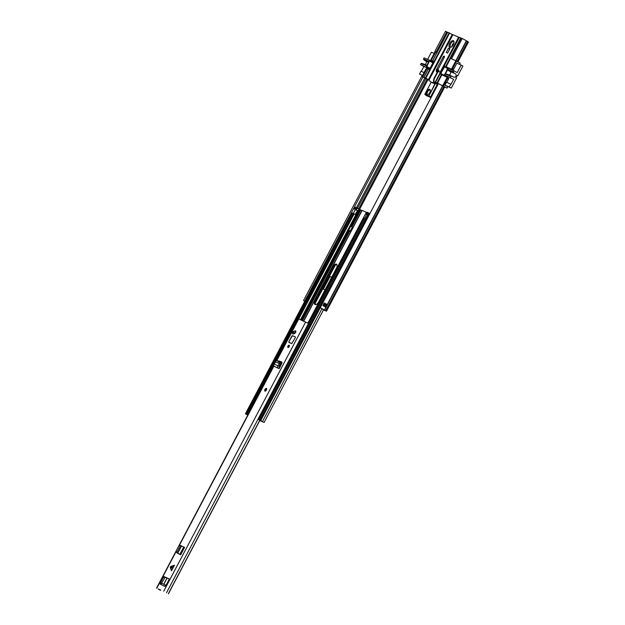 <?xml version="1.0" encoding="UTF-8"?>
<svg xmlns="http://www.w3.org/2000/svg" width="625" height="625" viewBox="0 0 625 625"><rect width="100%" height="100%" fill="white"/><g stroke="black" fill="none" stroke-linecap="round" stroke-linejoin="round"><path stroke-width="0.94" d="M326.492 311.211L444.672 87.07L438.453 83.562L320.281 307.703L326.492 311.211L323.445 309.922M331.625 277.375L329.992 276.547L331.672 277.273M329.992 276.547L323.359 289.133L325.039 289.859M428.953 80.18L422.945 76.992M259.773 420.523L261.703 421.344L258.125 419.266L260.773 420.586L320.289 307.703L323.5 309.812M324.258 302.977L327.195 304.531L325.773 307.227L322.906 305.539L324.258 302.977L326.055 303.961L324.656 303.172M453.352 59.633L451.586 58.656L462.234 38.461L468.445 41.969L457.93 61.906M454.43 60.148L451.586 58.656M447.57 32.422L446.727 31.898M445.508 31.258L434.867 51.445L445.508 31.258L446.727 31.891L436.078 52.086L436.422 52.328M436.117 52.25L434.867 51.445L436.078 52.086M304.766 301.266L303.555 300.492L421.734 76.352L422.953 76.984L307.617 295.734M421.742 76.344L303.562 300.484L304.773 301.125L306.242 298.453M307.664 295.758L306.102 298.383M454.039 42.281A3.047 1.531 -60.7 0 0 453.609 41.68A3.047 1.531 -60.7 0 0 453.531 41.648A3.047 1.531 -60.7 0 0 450.703 43.727A3.047 1.531 -60.7 0 0 450.625 46.992A3.047 1.531 -60.7 0 0 450.695 47.031A3.047 1.531 -60.7 0 0 451.359 47.055M449.773 43.25A3.805 1.914 -60.7 0 0 449.133 46.602A3.805 1.914 -60.7 0 0 450.992 47.266A3.805 1.914 -60.7 0 0 453.305 44.773A3.805 1.914 -60.7 0 0 454.031 41.859A3.805 1.914 -60.7 0 0 452.375 40.656A3.805 1.914 -60.7 0 0 449.773 43.25M437.82 69.781L444.25 57.391A1.18 0.594 -60.7 0 0 444.281 56.125A1.18 0.594 -60.7 0 0 444.25 56.117A1.18 0.594 -60.7 0 0 443.156 56.922L444.187 57.5M429.719 92.641A3.047 1.531 119.3 0 1 426.813 94.688A3.047 1.531 119.3 0 1 426.898 91.422A3.047 1.531 119.3 0 1 429.797 89.375A3.047 1.531 119.3 0 1 429.719 92.641M430.031 89.57A3.047 1.531 -60.7 0 0 427.414 91.719A3.047 1.531 -60.7 0 0 427.102 94.789M437.961 84.5A18 9.047 119.3 0 1 437.914 84.5L437.336 84.18L430.617 96.938L428.844 96L428.656 96.352L430.992 97.586L430.617 96.938M437.336 84.18L435.094 83.438L428.656 96.352L426.055 95.453L425.672 94.805L426.055 95.453L431.016 97.594L437.914 84.5M435.094 83.438A18 9.047 119.3 0 1 432.5 82.828L430.898 81.93A18 9.047 -60.7 0 0 434.969 82.344L438.172 84.094M426.008 95.422L424.82 94.25L431.219 82.109M440.18 72.148L458.633 37.156L452.914 34.703L429.188 79.812L428.82 79.656A18 9.047 -60.7 0 0 430.898 81.93M428.961 79.922L425.352 77.953L449.133 32.859L447.711 32.266M423.289 77.234L425.352 77.953M435.07 82.398L440.406 72.273L438.18 71.461L434.266 78.883A1.523 1.312 113.3 0 0 434.07 79.555L433.914 81.469L434.562 82.133L433.492 81.289L433.648 79.367A1.523 1.312 -66.7 0 1 433.844 78.695L437.758 71.273L438.586 71.258M449.477 49.57L449.508 48.633L449.883 48.797M447.375 77.422L448.414 78.008A1.141 0.57 119.3 0 1 448.438 78.016L447.352 77.406A1.141 0.57 119.3 0 0 447.32 77.391L440.711 74.258L440.734 73.438L444.984 66.188L451.406 69.242L455.844 60.828L450.594 58.312L461.242 38.125L459.367 37.273L435.539 82.359L438.273 83.906M446.156 66.727L450.594 58.312M462.148 38.633L461.242 38.125M437 52.477L435.023 51.844L431.117 59.242A1.141 0.57 119.3 0 0 431.086 60.469L432.18 61.086A1.141 0.57 119.3 0 1 432.18 61.086A1.141 0.57 119.3 0 1 432.156 61.062M433.469 61.641L431.117 60.484L435.727 52.148M431.289 60.562L433.359 61.172L433.344 61.984L429.797 68.719L429.086 69.242L428.375 68.945M422.023 76.5L425.797 69.344A1.141 0.57 119.3 0 1 426.859 68.562L428.305 68.969M430.82 75.367L431.352 75.602L430.836 75.344L429.242 78.367L429.766 78.617M452.828 34.867L431.172 75.508M447.633 53.07L449.937 48.695L448.531 48.086L446.219 52.461L447.633 53.07M449.508 48.633L448.531 48.086M438.453 70.141L438.781 70.273A1.18 0.594 119.3 0 1 438.805 70.289A1.18 0.594 119.3 0 1 438.852 71.398M437.273 72.188L436.797 71.984A2.781 1.398 119.3 0 1 436.727 71.953A2.781 1.398 119.3 0 1 436.805 68.969L443.156 56.922M458.055 63.719L456.93 63.086L453.734 69.148A1.141 0.57 119.3 0 1 452.672 69.93L448.258 68.023L443.859 75.742M451.406 69.242L452.672 69.93M458.633 37.156L459.047 37.367L435.266 82.469L436.336 82.812M449.133 32.859L449.594 33.094L425.82 78.195M428.406 79.648L452.18 34.547L449.594 33.094M452.18 34.547L452.641 34.781M447.164 86.266L444.93 85.141L446.508 82.141M448.438 78.016A1.141 0.57 119.3 0 1 448.414 79.242L446.812 82.273M453.734 69.148L452.641 68.531A1.141 0.57 119.3 0 1 451.578 69.312M452.641 68.531L456.547 61.133L455.844 60.828M447.352 77.406A1.141 0.57 119.3 0 1 447.32 78.633L448.414 79.242M456.547 61.133L460.219 63.195L459.594 64.383M422.703 76.859L427.031 68.633M437.242 83.5L436.242 83M438.047 83.773L437.32 83.539M437.609 83.68L437.555 83.133M438.258 83.938L438.078 83.359M435.586 82.375L437.461 83.219L441.898 74.805M437.461 83.219L438.398 83.664M441.297 85.055L442.711 85.727L447.148 77.312M442.711 85.727L443.414 86.031L447.32 78.633M447.891 86.578L447.094 88.102L443.414 86.031M447.094 88.102L444.656 87.047M424.617 64.43A1.945 1.68 113.3 0 0 425.742 60.977M428.523 62.141L424.734 60.508A0.758 0.656 113.3 0 0 424.961 60.641M422.484 75.617L419.5 74.062L420.992 71.234L424.094 72.578M434.188 53.422L431.391 52.219L427.609 59.398M424.734 60.508L423.555 59.391L428.781 61.648M430.023 68.289L426.867 66.516L429.727 60.312L424.062 57.867L423.555 59.391M421.297 71.367L423.867 66.484L420.508 64.602L429.656 68.938M426.703 65.594L421.469 63.336L420.508 64.602M421.469 63.336L426.813 65.383L423.102 63.781A0.758 0.656 113.3 0 0 423.023 63.75M419.5 74.062L422.602 75.398M429.289 78.289L429.812 78.516M431.305 75.688L430.773 75.461M423.867 66.484L429.516 68.922M433.172 62.305L429.742 60.328L433.086 62.203M421.07 63.539L426.539 65.898L428.969 61.289L423.5 58.93M426.867 66.516L426.156 67.039M449.352 71.148A0.758 0.656 -66.7 0 1 449.219 71.109L454.688 73.469A0.758 0.656 -66.7 0 0 454.82 73.508A1.945 1.68 -66.7 0 1 455.898 76.133A1.945 1.68 -66.7 0 1 453.094 76.781A0.758 0.656 -66.7 0 0 452.805 76.602L445.781 73.828L452.805 76.602M448.922 74.922A1.945 1.68 113.3 0 0 450.055 71.469M449.219 71.109A0.758 0.656 -66.7 0 1 449.047 71L447.867 69.883L453.336 72.242L453.844 70.719L457.203 72.609L461.172 65.07L462.898 66.039L457.859 75.594L457.375 75.383M457.859 75.594L457.398 75.336L455.977 78.031L456.438 78.289L451.297 88.047L446.156 85.828M444.75 75.078L444.289 75.945M453.844 70.719L448.195 68.281L447.484 68.805L444.625 75.008L453.648 79.336L451.062 84.25L446.461 82.227M444.977 85.055L451.297 88.047M453.336 72.242L454.516 73.359L449.047 71M450.289 77.453L451.25 76.188M450.773 84.094L449.281 86.914M461.172 65.07L456.867 63.211M444.625 75.008L453.648 79.336M450.852 76.391L445.383 74.031L447.813 69.422L453.281 71.781M445.383 74.031L445.781 73.828M447.867 69.883L447.813 69.422M427.672 94.711A2.664 1.336 119.3 0 1 427.586 91.789A2.664 1.336 119.3 0 1 430.266 90.102M451.914 46.617A2.664 1.336 119.3 0 1 452.43 44.672A2.664 1.336 119.3 0 1 453.961 42.984M276.227 360.578L275.539 361.969L280.492 363.906L279.547 365.57L278.57 364.891L279.336 363.602L280.43 364.078M277.508 360.664L280.203 361.828L280.492 363.906M276.305 360.602L280.203 361.828M279.336 363.602L279 361.766M279.398 361.961L279.859 361.383L279.219 360.969L281.891 362.125L281.891 363.352L279.172 368.68L278.375 368.164A1.75 1.516 -66.7 0 1 278.008 365.781L278.57 364.891M279.812 367.469L278.984 366.469L279.547 365.57M170.703 566.484L170.25 567.344L171.484 570.789L174.445 565.188L170.703 566.484L172.719 567.289L171.484 570.789M294.219 331.406A3.648 1.836 119.3 0 1 293.844 331.43A1.406 0.711 -60.7 0 0 292.625 332.5A1.406 0.711 -60.7 0 0 292.625 333.938A1.406 0.711 -60.7 0 0 292.781 333.984A6.469 3.25 -60.7 0 0 294.867 333.32A1.406 0.711 -60.7 0 0 295.773 332.055A1.406 0.711 -60.7 0 0 295.641 330.961A1.406 0.711 -60.7 0 0 295.602 330.945A1.406 0.711 -60.7 0 0 295.406 330.914M291.742 343.609L295.289 337.703L295.305 336.891L292.469 335.664L288.922 341.57L288.898 342.383L291.742 343.609M289.141 345.258A1.258 0.633 -60.7 0 0 287.992 346.086A1.258 0.633 -60.7 0 0 287.938 347.461A1.258 0.633 -60.7 0 0 287.969 347.477A1.258 0.633 -60.7 0 0 289.125 346.648A1.258 0.633 -60.7 0 0 289.172 345.273A1.258 0.633 -60.7 0 0 289.141 345.258M266.375 388.438A1.523 0.766 -60.7 0 0 264.977 389.445A1.523 0.766 -60.7 0 0 264.922 391.109A1.523 0.766 -60.7 0 0 264.953 391.125A1.523 0.766 -60.7 0 0 266.352 390.125A1.523 0.766 -60.7 0 0 266.414 388.453A1.523 0.766 -60.7 0 0 266.375 388.438M158.195 588.93L160.688 590.008M308.617 323.508L298.508 318.875L276.516 360.594M164.438 577.742L163.406 577.164L160.023 583.969L164.562 586.344L165.68 585.992L169.055 579.602L169.07 578.781L164.109 576.641L165.148 577.227L161.344 583.617M163.406 577.164L164.109 576.641M178.328 553.641L180.695 554.797L184.602 547.398L180.148 545.359L178.828 545.984L176.055 551.273L177.062 552.93M275.539 361.969L274.133 364.109A1.75 1.516 -66.7 0 0 274.492 366.484L279.172 368.68M278.156 361.742L279.156 360.953M178.852 553.938L178.648 553.547M293.773 332.867A1.406 0.711 -60.7 0 0 293.422 333.938M169.188 578.969L165.148 577.227M279.859 361.383L282.062 362.336M158.172 588.984L160.531 590.305M259.906 420.258L168.438 593.75L259.891 420.25M259.797 420.203L168.344 593.664M166.008 585.367A1.75 1.516 113.3 0 0 164.773 586.016M160.539 584.195A1.75 1.516 -66.7 0 1 162.469 583.711L166.07 585.258M180.062 554.523L176.734 552.758L180.547 545.523M180.695 554.797L177.297 553.07M174.445 565.188L172.719 567.289M266.305 389.406A0.859 0.43 -60.7 0 0 265.68 390.523M294.008 333.18A1.336 0.672 -60.7 0 0 295.227 332.305A1.336 0.672 -60.7 0 0 295.281 330.844A1.336 0.672 -60.7 0 0 295.25 330.828A1.336 0.672 -60.7 0 0 294.023 331.711A1.336 0.672 -60.7 0 0 293.977 333.164A1.336 0.672 -60.7 0 0 294.008 333.18M293.516 333.922L293.93 333.133M288.977 341.602L291.781 336.195L288.953 341.586L288.953 342.328L291.773 343.547L295.289 337.711M289.336 346.07A0.859 0.43 -60.7 0 0 288.711 347.188M336.391 264.18A3.844 1.93 -60.7 0 0 332.812 266.812L315.109 300.398A3.844 1.93 -60.7 0 0 315.008 304.523A3.844 1.93 -60.7 0 0 318.672 301.938L336.383 268.352A3.844 1.93 -60.7 0 0 336.484 264.227A3.844 1.93 -60.7 0 0 336.391 264.18M336.852 264.578A3.844 1.93 -60.7 0 0 333.68 267.297L315.969 300.883A3.844 1.93 -60.7 0 0 315.5 304.656M361.859 210.508L354.648 206.875M352.984 227.336L352.539 227.141L352.953 227.398M352.539 227.141L350.82 226.18L348.695 230.219L348.164 229.984L350.859 231.375M262.32 421.516L260.773 420.586M368.047 214.891L368.93 215.422L368.047 214.891M259.742 420.57L262.711 421.875L259.789 420.086L263.688 422.32M247.852 414.961L245.438 413.789L247.781 415.086M367.336 212.352L366.328 214.039L368.906 215.477L366.82 219.375L365.18 218.492L259.109 419.68M258.227 419.297L364.203 218.078L365.18 218.492M355.164 214.492L357.602 210.617L353.641 208.562L356.773 210.242M246.578 414.383L247.805 415.039L246.578 414.383M262.281 421.586L262.969 421.867M367.258 212.289L369.891 213.602M303.578 321.039L361.93 210.367L367.086 212.602M351.594 212.664L355.469 214.656L357.602 210.617M368.234 212.703L367.312 214.453L368.969 215.352M366.328 214.039L367.312 214.453M357.289 210.461L356.852 210.273M355.352 209.641L356.242 210.008M350.414 231.18L348.695 230.219M350.82 226.18L350.297 225.945L348.164 229.984M259.875 420.328L260.5 420.594M427.922 79.734L359.555 209.414M442.594 85.828L324.422 309.961M466.375 40.727L455.789 60.805M442.828 85.961L324.648 310.102L323.93 309.781M466.602 40.867L456.039 60.906M443.906 86.578L325.734 310.719L325.008 310.391M467.68 41.477L457.148 61.469M427.047 79.289L358.688 208.953M425.844 78.625L357.477 208.289M424.789 78.055L355.539 209.445M327.195 304.531L326.055 303.961M324.5 306.477L325.836 303.953L326.367 304.18L325.016 306.742L325.477 306.977L326.828 304.422L327.203 304.633M326.344 304.086L326.898 304.367M324.57 303.289L325.812 303.859M324.977 303.43L323.586 305.984M424.867 94.266L428.844 96L435.422 83.516M433.648 81.617L434.07 81.805M447.719 32.25L432.641 60.859M436.805 68.969L437.844 69.555M433.648 79.367L434.07 79.555M433.914 81.469L433.492 81.289M434.266 78.883L433.844 78.695M437.758 71.273L438.18 71.461M445.695 66.492L460.773 37.883M448.258 68.023L444.984 66.188M444.281 66.711L447.555 68.547M444.008 75.273L440.734 73.438M428.383 68.938L423.945 77.344M429.578 78.539L428.953 79.711M437 82.984L441.438 74.57M429.703 61.133L432.859 62.898M448.008 76.898L444.648 75.016M436.484 71.414C436.578 70.32 436.977 69.828 437.68 69.938C437.578 71.031 437.18 71.523 436.484 71.414M437.289 69.805A1.141 0.57 119.3 0 1 437.75 69.742A1.141 0.57 119.3 0 1 437.883 69.883A1.141 0.57 119.3 0 1 437.594 71.18A1.141 0.57 119.3 0 1 436.633 71.734A1.141 0.57 119.3 0 1 436.5 71.594M279.383 363.055L280.578 363.125M305.688 321.953L163.734 591.188M298.75 318.953L276.789 360.609M273.992 365.914L179.328 545.445M175.969 551.828L156.797 588.195M172.266 568.148L170.25 567.344M308.508 323.438L166.555 592.672M163.727 584.242L167.008 578.023M280.586 362.609L280.977 361.859M160.758 583.969L160.031 583.562M292.242 335.734L291.758 336.18M292.43 335.727L295.336 336.906L292.469 335.664M177.719 553.242L181.617 545.836M179.844 554.32L183.75 546.922M274.133 364.109L278.008 365.781M274.492 366.484L278.375 368.164M266.289 388.602A1.336 0.672 -60.7 0 0 265.047 389.516A1.336 0.672 -60.7 0 0 265.047 390.961A1.336 0.672 -60.7 0 0 266.281 390.047A1.336 0.672 -60.7 0 0 266.289 388.602M264.992 391.141A1.523 0.766 119.3 0 1 264.805 390.625M265.938 388.609A1.523 0.766 119.3 0 1 266.477 388.5M265.18 390.711A1.047 0.523 119.3 0 1 265.18 389.57A1.047 0.523 119.3 0 1 266.156 388.859A1.047 0.523 119.3 0 1 266.148 389.992A1.047 0.523 119.3 0 1 265.18 390.711M266.352 389.297A0.859 0.43 -60.7 0 0 266.227 389.117A0.859 0.43 -60.7 0 0 265.422 389.672A0.859 0.43 -60.7 0 0 265.391 390.609L265.391 390.609A0.859 0.43 -60.7 0 0 265.609 390.625M266.227 389.117A0.859 0.43 -60.7 0 0 266.211 389.109L265.398 390.617M292.523 335.695L295.336 336.906M295.258 336.945L295.25 337.688M288.945 341.578L288.953 342.328M288.523 347.352A1.047 0.523 119.3 0 1 288.211 347.375A1.047 0.523 119.3 0 1 288.211 346.242A1.047 0.523 119.3 0 1 289.188 345.523A1.047 0.523 119.3 0 1 289.383 345.828M289.375 345.914A0.859 0.43 -60.7 0 0 289.266 345.781A0.859 0.43 -60.7 0 0 288.453 346.336A0.859 0.43 -60.7 0 0 288.422 347.273A0.859 0.43 -60.7 0 0 288.43 347.281L288.734 347.172M333.68 267.297L332.812 266.812M368.109 215.039L366.055 218.938M360.758 210.031L351.914 226.789M349.758 230.883L302.477 320.562M321.984 308.648L262.469 421.531M366.336 219.094L260.266 420.281M366.109 218.961L260.031 420.148M354.664 206.844L353.742 208.594M355.539 207.227L354.617 208.977M357.164 208.102L356.242 209.852M356.695 207.82L355.766 209.57M273.828 364.984L247.562 414.797L247.102 414.609L353.406 213.484M262.336 421.617L261.555 421.242M261.914 421.297L261.102 420.969M351.609 212.633L245.539 413.82M352.492 213.016L246.414 414.195M353.641 213.609L276.156 360.578M275.594 361.641L275.047 362.68M354.109 213.891L298.719 318.945M358.867 209.047L300.516 319.719M359.344 209.297L350.516 226.047M348.375 230.102L301.016 319.938M360.039 209.672L351.219 226.398M349.062 230.492L301.742 320.25M362.133 210.43L303.766 321.125M282.047 362.328L279.453 367.234M369.391 213.305L368.469 215.055M369.164 213.18L368.234 214.93M367.352 212.32L366.43 214.07M367.82 214.875L365.766 218.781M366.367 212.258L307.93 323.102M366.773 214.312L364.688 218.273M334.719 265.797L315.336 302.562M355.359 209.625L353.344 213.445M315.969 300.883L315.109 300.398M352.406 227.062L350.273 231.102M324.547 303.125L323.266 305.844M432.586 60.844L447.672 32.234M438.617 71.273L438.195 71.086M423.891 77.328L428.328 68.914M429.141 79.789L452.914 34.703M459.312 37.258L435.539 82.359M428.508 62.172L424.906 60.617M447.414 74.273L452.883 76.633M438.914 70.398L437.75 69.742L436.461 71.547L437.312 72.117M273.875 365.594L156.555 588.117M281.102 361.914L280.594 362.875M167.133 578.078L163.852 584.297M162.344 583.648L166.07 585.25M266.508 388.508C265.055 388.93 264.578 389.828 265.062 391.195M295.797 331.133L295.281 330.844M291.781 336.195L292.516 335.695M294.57 333.5L293.977 333.164M323.617 309.594L264.102 422.477M364.203 218.078L258.125 419.266M354.562 206.813L353.641 208.562M351.508 212.602L245.438 413.789M281.859 362.242L279.281 367.125M335.195 265.336L315.242 303.18M355.305 209.609L353.297 213.422"/></g></svg>
